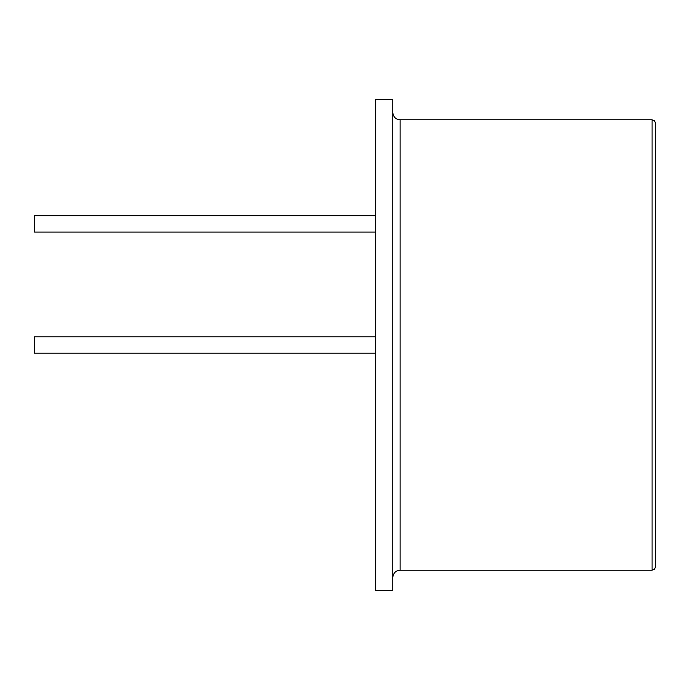 <?xml version="1.0" encoding="UTF-8"?>
<svg xmlns="http://www.w3.org/2000/svg" width="690" height="690" viewBox="0 0 690 690"><rect width="100%" height="100%" fill="white"/><g stroke="black" fill="none" stroke-linecap="round" stroke-linejoin="round"><path stroke-width="1.03" d="M655.5 123.217L655.5 566.783L654.482 569.216L652.085 570.199L652.085 119.801L654.482 120.784L655.5 123.217M652.085 570.199L400.114 570.199L400.114 119.801C395.698 119.404 393.248 116.955 392.774 112.453L392.765 590.675L392.765 99.326L375.705 99.326L375.705 590.675L392.765 590.675M375.705 215.685L34.5 215.685L34.5 232.056L375.705 232.056M375.705 336.815L34.5 336.815L34.5 353.185L375.705 353.185M400.114 119.801L652.085 119.801M400.114 570.199C395.698 570.596 393.248 573.045 392.774 577.547"/></g></svg>
